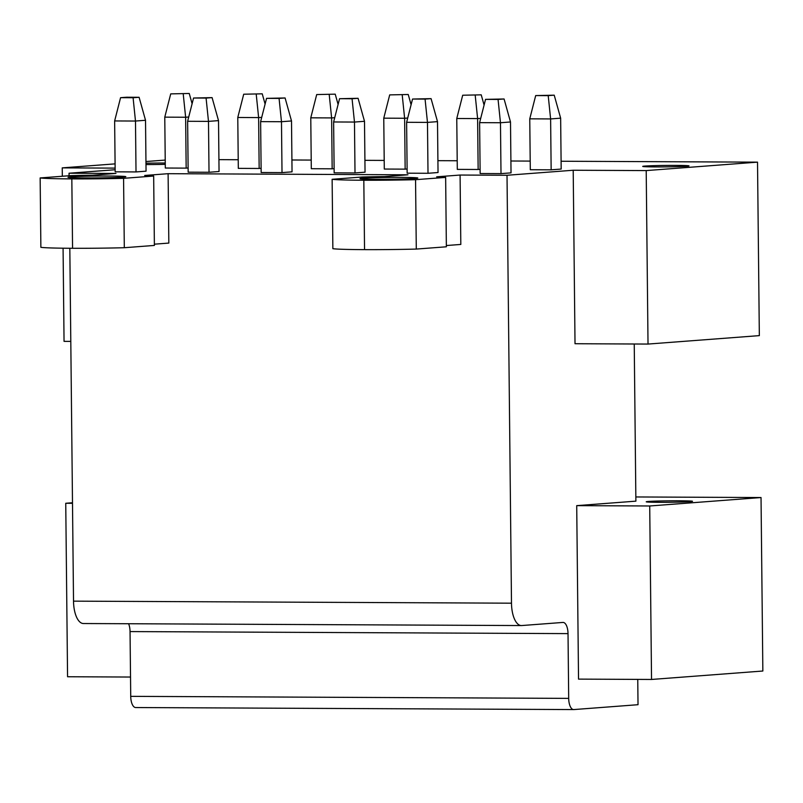 <?xml version="1.0" encoding="UTF-8"?>
<svg xmlns="http://www.w3.org/2000/svg" width="803" height="803" viewBox="0 0 803 803"><rect width="100%" height="100%" fill="white"/><g stroke="black" fill="none" stroke-linecap="round" stroke-linejoin="round"><path stroke-width="1.2" d="M218.928 159.646L238.22 159.737M291.921 159.988L311.213 160.078M364.913 160.329L384.205 160.419M437.906 160.67L457.208 160.751M510.909 161.001L530.201 161.092M561.096 161.242L757.52 162.146L646.204 170.587L648.021 344.065L759.337 335.624L757.52 162.146M115.14 169.734L69.038 173.227L115.963 173.448L92.546 175.225A58.027 1.827 -0.6 0 0 70.232 175.656L40.15 177.935A57.866 1.817 -0.6 0 0 71.828 178.888A57.866 1.817 -0.6 0 0 123.572 178.326L153.664 176.048A58.027 1.827 -0.6 0 0 144.691 175.466L168.108 173.689L407.944 174.803L384.537 176.58A58.027 1.827 -0.6 0 0 362.223 177.011L332.131 179.29A57.866 1.817 -0.6 0 0 363.819 180.243A57.866 1.817 -0.6 0 0 415.552 179.681L445.645 177.403A58.027 1.827 -0.6 0 0 436.671 176.821L460.089 175.044L507.014 175.265L573.201 170.246L575.018 343.724L648.021 344.065M63.076 248.197L64.049 341.355L70.805 341.385M635.846 496.957L761.033 497.539L649.717 505.98L576.715 505.639L635.886 501.152L634.24 344.005M72.491 502.758L65.746 503.27L72.491 503.3M648.523 501.453A23.146 0.723 -0.6 0 0 646.234 501.795A23.146 0.723 -0.6 0 0 664.242 502.317A23.146 0.723 -0.6 0 0 690.229 501.654A23.146 0.723 -0.6 0 0 692.517 501.313A23.146 0.723 -0.6 0 0 674.52 500.791A23.146 0.723 -0.6 0 0 648.523 501.453M576.715 505.639L578.531 679.117L651.534 679.458L762.85 671.017L761.033 497.539M65.746 503.27L67.562 676.748L130.518 677.039M507.014 175.265L511.491 603.183A23.146 10.027 -89.7 0 0 521.418 625.557A23.146 10.027 -89.7 0 0 521.769 625.547L562.883 622.435A11.573 5.019 -89.7 0 1 563.064 622.425A11.573 5.019 -89.7 0 1 568.022 633.617L568.695 698.379A11.573 5.019 -89.7 0 0 573.663 709.571A11.573 5.019 -89.7 0 0 573.834 709.571L638.024 704.703L637.753 679.398M135.858 707.533A11.573 5.019 -89.7 0 1 135.687 707.543A11.573 5.019 -89.7 0 1 130.728 696.352L130.046 631.58L568.022 633.617M128.59 623.74A11.573 5.019 -89.7 0 1 130.046 631.58M83.793 623.519A23.146 10.027 -89.7 0 1 83.442 623.529A23.146 10.027 -89.7 0 1 73.525 601.146L69.821 248.268M168.108 173.689L168.831 243.078L154.377 244.182M69.038 173.227L69.068 175.747M460.089 175.044L460.812 244.443L446.358 245.537M573.201 170.246L646.204 170.587M165.227 160.068L145.955 161.533M115.08 163.872L62.232 167.877L115.13 168.118M401.43 177.393A28.928 0.913 -0.6 0 0 359.965 178.647A28.928 0.913 -0.6 0 0 376.356 179.3A28.928 0.913 -0.6 0 0 417.821 178.045A28.928 0.913 -0.6 0 0 401.43 177.393M645.01 166.06A23.146 0.723 -0.6 0 0 642.721 166.402A23.146 0.723 -0.6 0 0 660.728 166.924A23.146 0.723 -0.6 0 0 686.716 166.261A23.146 0.723 -0.6 0 0 689.004 165.92A23.146 0.723 -0.6 0 0 671.007 165.398A23.146 0.723 -0.6 0 0 645.01 166.06M145.985 164.555A23.146 0.723 -0.6 0 0 165.267 164.334M165.257 163.029A23.146 0.723 -0.6 0 0 145.965 163.21M84.365 177.945A28.928 0.913 -0.6 0 0 125.83 176.69A28.928 0.913 -0.6 0 0 109.439 176.038A28.928 0.913 -0.6 0 0 67.974 177.292A28.928 0.913 -0.6 0 0 84.365 177.945M136.018 171.932L146.056 171.169L145.524 120.279L135.486 121.042L136.018 171.932L115.17 171.832L114.638 120.942L135.486 121.042L133.087 97.735L139.1 97.283L145.524 120.279M170.718 93.881L189.247 93.479L170.718 93.881L164.776 117.148L185.634 117.238L186.166 168.128L188.123 167.978M186.166 168.128L165.308 168.028L164.776 117.148M209.021 172.264L219.048 171.511L218.516 120.621L208.489 121.383L209.021 172.264L188.163 172.173L187.631 121.283L208.489 121.383L206.08 98.076L212.092 97.625L218.516 120.621M243.71 94.222L262.24 93.821L243.71 94.222L237.778 117.479L258.626 117.579L259.158 168.469L261.116 168.319M259.158 168.469L238.31 168.369L237.778 117.479M282.014 172.605L292.041 171.842L291.509 120.962L281.482 121.715L282.014 172.605L261.156 172.515L260.624 121.624L281.482 121.715L279.073 98.418L285.095 97.966L291.509 120.962M316.703 94.563L335.232 94.162L316.703 94.563L310.771 117.82L331.629 117.921L332.161 168.811L334.108 168.66M332.161 168.811L311.303 168.71L310.771 117.82M355.006 172.946L365.044 172.183L364.502 121.303L354.474 122.056L355.006 172.946L334.158 172.846L333.626 121.966L354.474 122.056L352.065 98.759L358.088 98.297L364.502 121.303M389.696 94.895L408.235 94.503L389.696 94.895L383.764 118.161L404.622 118.262L405.154 169.142L407.111 169.001M405.154 169.142L384.296 169.052L383.764 118.161M428.009 173.287L438.036 172.525L437.505 121.634L427.477 122.397L428.009 173.287L407.151 173.187L406.619 122.297L427.477 122.397L425.068 99.1L431.081 98.639L437.505 121.634M462.699 95.236L481.228 94.834L462.699 95.236L456.766 118.503L477.614 118.593L478.146 169.483L480.104 169.333M478.146 169.483L457.298 169.383L456.766 118.503M501.002 173.619L511.029 172.866L510.497 121.976L500.47 122.739L501.002 173.619L480.144 173.528L479.612 122.638L500.47 122.739L498.061 99.431L504.083 98.98L510.497 121.976M551.149 169.824L561.177 169.062L560.645 118.171L550.617 118.934L551.149 169.824L530.291 169.724L529.759 118.834L550.617 118.934L548.208 95.637L554.221 95.176L560.645 118.171M62.232 167.877L62.323 176.258M649.717 505.98L651.534 679.458M153.664 176.048L154.387 245.437L124.304 247.715A57.866 1.817 179.4 0 1 72.561 248.278A57.866 1.817 179.4 0 1 40.873 247.324L40.15 177.935M123.572 178.326L124.304 247.715M445.645 177.403L446.368 246.792L416.285 249.071A57.866 1.817 179.4 0 1 364.542 249.643A57.866 1.817 179.4 0 1 332.864 248.679L332.131 179.29M415.552 179.681L416.285 249.071M133.087 97.735L120.57 97.685L126.583 97.223L139.1 97.283M120.57 97.685L114.638 120.942M183.225 93.941L185.634 117.238L188.725 117.007M189.247 93.479L192.108 103.738M206.08 98.076L193.563 98.016L212.092 97.625M193.563 98.016L187.631 121.283M256.227 94.282L258.626 117.579L261.718 117.348M262.24 93.821L265.1 104.079M279.073 98.418L266.556 98.357L285.095 97.966M266.556 98.357L260.624 121.624M329.22 94.613L331.629 117.921L334.71 117.69M335.232 94.162L338.093 104.42M352.065 98.759L339.559 98.699L358.088 98.297M339.559 98.699L333.626 121.966M402.213 94.955L404.622 118.262L407.713 118.021M408.235 94.503L411.096 104.751M425.068 99.1L412.551 99.04L431.081 98.639M412.551 99.04L406.619 122.297M475.205 95.296L477.614 118.593L480.706 118.362M481.228 94.834L484.089 105.093M498.061 99.431L485.544 99.371L504.083 98.98M485.544 99.371L479.612 122.638M548.208 95.637L535.691 95.577L554.221 95.176M535.691 95.577L529.759 118.834M568.695 698.379L130.728 696.352M511.491 603.183L73.525 601.146M71.828 178.888L72.561 248.278M363.819 180.243L364.542 249.643M573.663 709.571L135.687 707.543M521.418 625.557L83.442 623.529"/></g></svg>
